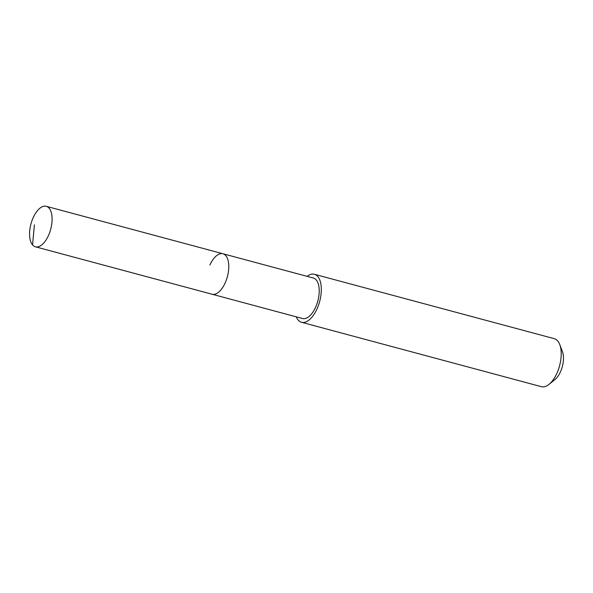 <?xml version="1.0" encoding="UTF-8"?>
<svg xmlns="http://www.w3.org/2000/svg" width="593" height="593" viewBox="0 0 593 593"><rect width="100%" height="100%" fill="white"/><g stroke="black" fill="none" stroke-linecap="round" stroke-linejoin="round"><path stroke-width="0.89" d="M33.201 217.616A20.955 10.222 105 0 1 46.276 206.312A20.955 10.222 105 0 1 48.478 235.495A20.955 10.222 105 0 1 35.402 246.799A20.955 10.222 105 0 1 33.201 217.616M225.155 282.928A20.955 10.222 -75 0 0 222.953 253.752A20.955 10.222 105 0 1 225.155 282.928A20.955 10.222 105 0 1 212.079 294.232A20.955 10.222 -75 0 0 225.155 282.928M35.402 246.799L302.526 318.515A20.955 10.222 -75 0 0 315.602 307.211A20.955 10.222 -75 0 0 313.4 278.035L46.276 206.312M209.878 265.056A20.955 10.222 105 0 1 222.953 253.752M307.107 276.345A24.854 12.127 105 0 1 314.409 274.277A24.854 12.127 105 0 1 317.025 308.871A24.854 12.127 105 0 1 301.518 322.281A24.854 12.127 105 0 1 296.241 316.832M301.518 322.281L541.409 386.688A24.854 12.127 -75 0 0 549.051 384.346A24.854 12.127 -75 0 0 556.916 373.279A24.854 12.127 -75 0 0 559.74 344.54A24.854 12.127 -75 0 0 554.299 338.685L314.409 274.277M549.051 384.346L554.981 379.535A17.397 8.487 -75 0 0 560.481 371.789A17.397 8.487 -75 0 0 562.46 351.671L559.74 344.54M34.409 224.829L32.556 244.909"/></g></svg>
